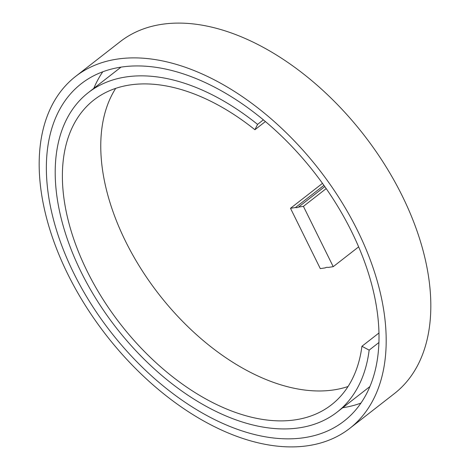 <?xml version="1.0" encoding="UTF-8"?>
<svg xmlns="http://www.w3.org/2000/svg" width="470" height="470" viewBox="0 0 470 470"><rect width="100%" height="100%" fill="white"/><g stroke="black" fill="none" stroke-linecap="round" stroke-linejoin="round"><path stroke-width="0.7" d="M121.113 67.116A213.832 129.285 -127.9 0 0 81.24 83.731A213.832 129.285 -127.9 0 0 90.61 303.25A213.832 129.285 -127.9 0 0 304.255 437.67A213.832 129.285 -127.9 0 0 344.128 421.055A213.832 129.285 -127.9 0 0 334.757 201.536A213.832 129.285 -127.9 0 0 121.113 67.116M102.777 71.787A213.832 129.285 -127.9 0 0 93.806 88.342M263.359 119.868L257.566 124.386A202.47 122.412 -127.9 0 0 125.984 76.963A202.47 122.412 -127.9 0 0 88.225 92.696A202.47 122.412 -127.9 0 0 97.102 300.547A202.47 122.412 -127.9 0 0 299.384 427.818A202.47 122.412 -127.9 0 0 337.143 412.09A202.47 122.412 -127.9 0 0 369.144 350.138L361.929 346.272L378.996 332.966M324.788 186.584L298.462 207.1A8.525 5.152 -127.9 0 1 297.093 207.605A8.525 5.152 -127.9 0 1 295.448 207.552L290.495 208.292L320.305 268.617L325.258 267.871A8.525 5.152 -127.9 0 1 328.277 267.418L333.23 266.672L303.414 206.354L298.462 207.1M75.564 76.446L120.197 41.66A223.068 134.867 52.1 0 1 161.792 24.328A223.068 134.867 52.1 0 1 384.66 164.553A223.068 134.867 52.1 0 1 394.436 393.555L349.803 428.34A223.068 134.867 52.1 0 1 308.208 445.672A223.068 134.867 52.1 0 1 85.34 305.447A223.068 134.867 52.1 0 1 75.564 76.446A223.068 134.867 52.1 0 1 117.159 59.114A223.068 134.867 52.1 0 1 340.027 199.339A223.068 134.867 52.1 0 1 349.803 428.34M348.053 386.505A193.235 116.83 52.1 0 1 333.818 389.906A193.235 116.83 52.1 0 1 152.057 285.155A193.235 116.83 52.1 0 1 115.702 88.366M265.391 121.566L254.91 129.732A193.235 116.83 -127.9 0 0 129.937 84.964A193.235 116.83 -127.9 0 0 93.9 99.981A193.235 116.83 -127.9 0 0 102.372 298.35A193.235 116.83 -127.9 0 0 295.43 419.816A193.235 116.83 -127.9 0 0 331.462 404.805A193.235 116.83 -127.9 0 0 361.929 346.272M254.91 129.732L257.566 124.386M342.724 407.743A213.832 129.285 -127.9 0 0 360.972 403.084M322.49 183.359L290.495 208.292M323.918 185.362L295.448 207.552M326.198 188.599L303.414 206.354M358.651 246.862L333.23 266.672M378.949 342.495L369.144 350.138M121.031 67.128L88.225 92.696M369.943 386.522L337.143 412.09"/></g></svg>

